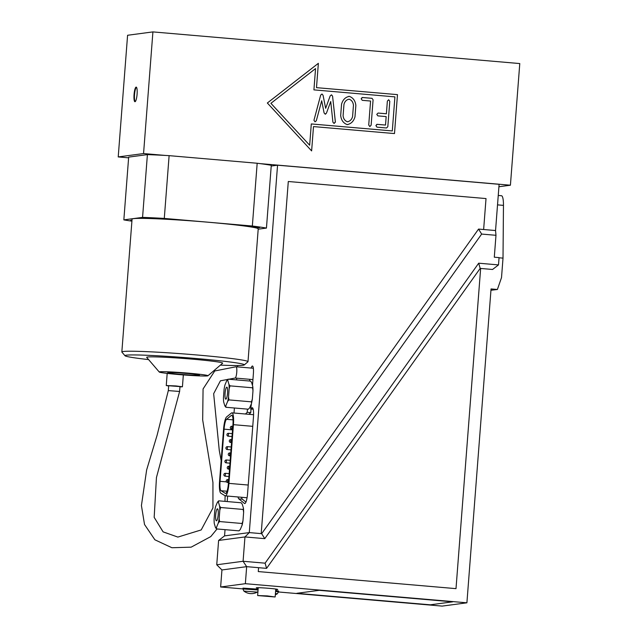 <?xml version="1.0" encoding="UTF-8"?>
<svg xmlns="http://www.w3.org/2000/svg" width="638" height="638" viewBox="0 0 638 638"><rect width="100%" height="100%" fill="white"/><g stroke="black" fill="none" stroke-linecap="round" stroke-linejoin="round"><path stroke-width="0.96" d="M254.53 227.591A63.266 2.807 -175.6 0 0 238.732 225.286A14.658 0.654 4.4 0 1 259.802 227.495A14.658 0.654 4.4 0 1 254.53 227.591A63.266 2.807 4.4 0 1 258.223 228.835L247.999 361.674A63.266 2.807 -175.6 0 0 185.14 354.026A63.266 2.807 -175.6 0 0 121.842 351.969A63.266 2.807 -175.6 0 0 121.898 352.096L125.04 355.765A59.844 2.656 -175.6 0 0 148.582 359.585M173.887 219.695A63.266 2.807 -175.6 0 0 149.547 218.531A14.658 0.654 4.4 0 1 148.04 218.124A14.658 0.654 4.4 0 1 157.706 218.252A14.658 0.654 4.4 0 1 173.887 219.695A63.266 2.807 4.4 0 1 238.732 225.286M123.844 219.879L128.669 157.107L147.402 154.611L142.569 217.383L123.844 219.879A77.924 3.461 -175.6 0 0 131.906 221.139M137.09 94.209A7.329 1.499 94.9 0 1 134.937 101.713A7.329 1.499 94.9 0 1 134.076 94.288A7.329 1.499 94.9 0 1 136.197 87.111A7.329 1.499 94.9 0 1 137.09 94.209M135.184 101.641A7.329 1.499 94.9 0 1 134.554 94.328A7.329 1.499 94.9 0 1 136.428 87.231M118.221 156.932L127.584 35.273L152.913 31.9L143.558 153.559L118.221 156.932L128.613 157.825M498.916 186.743L510.416 185.211L519.779 63.561L152.913 31.9M217.04 528.966L210.771 536.598L191.137 547.165L171.885 547.731L154.89 539.796L144.523 524.492L141.421 505.551L146.652 469.887L157.107 435.22L168.312 390.6L168.695 385.735L179.988 386.604L168.695 385.735L179.988 386.604L179.605 391.477M169.118 155.648L257.178 163.248L252.345 226.019L164.285 218.419L169.118 155.648A77.924 3.461 -175.6 0 0 165.441 155.441L143.558 153.559M510.416 185.211L259.841 163.591A77.924 3.461 -175.6 0 0 257.178 163.248M131.93 220.86A14.658 0.654 4.4 0 1 130.479 220.461A14.658 0.654 4.4 0 1 131.97 220.293M258.199 229.178L266.445 228.077L271.278 165.298A77.924 3.461 4.4 0 0 259.841 163.591M266.445 228.077A77.924 3.461 -175.6 0 0 252.345 226.019M164.285 218.419A77.924 3.461 -175.6 0 0 142.569 217.383M147.402 154.611A77.924 3.461 4.4 0 1 165.441 155.441M352.583 116.547L353.452 105.262C353.093 102.128 351.658 100.11 349.146 99.193L349.138 99.193C346.506 99.664 344.783 101.418 343.962 104.441L343.092 115.725C343.443 118.828 344.879 120.845 347.407 121.762L347.854 121.754L347.407 121.762C350.023 121.284 351.753 119.545 352.583 116.547C351.753 119.545 350.023 121.284 347.407 121.762L347.407 121.762C344.879 120.845 343.443 118.828 343.092 115.725L343.962 104.441C344.783 101.418 346.506 99.664 349.138 99.193C351.658 100.11 353.093 102.128 353.444 105.262M313.92 89.878L315.555 68.577L270.911 103.316L309.661 145.241L311.296 123.947L392.298 130.934L394.914 96.872L313.92 89.878L315.563 68.577L270.911 103.316L309.661 145.241L311.296 123.939L392.298 130.934L394.914 96.872M331.489 94.823L332.573 96.155L335.373 122.145L334.065 123.461L332.916 122.225L330.715 101.53L326.473 113.078L325.205 114.178L324.088 112.902L321.696 100.756L316.304 120.789L315.044 121.818L313.944 120.303L320.683 95.078L321.983 94.001L323.067 95.309L325.651 108.316L330.165 95.947L331.489 94.823L332.573 96.155L335.373 121.834L334.065 123.461M325.436 114.178L326.473 113.078L330.715 101.53L332.916 122.225M315.044 121.818L316.304 120.789L321.696 100.756L324.088 112.902M320.683 95.078L321.983 94.001L323.067 95.309L325.651 108.316L330.165 95.947M376.771 114.362L378.087 113.054L386.389 113.771L387.37 101.067L388.686 99.759L389.778 101.275L387.824 126.675L386.532 127.983L377.002 127.161L375.902 125.646L377.217 124.338L385.519 125.056L386.173 116.594L377.871 115.877L376.771 114.362L378.087 113.054L386.389 113.771L387.37 101.067L388.678 99.759L389.778 101.275L387.824 126.675L386.532 127.983M375.902 125.646L376.859 124.338L385.519 125.056L386.173 116.594M361.172 98.81L362.48 97.502L372.018 98.324L373.086 99.839L371.133 125.231L369.825 126.547L368.724 125.024L370.574 101.043L362.264 100.325L361.172 98.81L362.129 97.502L372.018 98.324L373.086 99.839L371.133 125.231L369.825 126.547M340.684 115.518L341.553 104.209C342.805 99.711 345.405 97.096 349.361 96.37C353.149 97.766 355.318 100.788 355.86 105.437L354.991 116.754C353.739 121.244 351.139 123.86 347.184 124.593C343.388 123.19 341.218 120.167 340.684 115.518C341.218 120.167 343.388 123.19 347.184 124.593L347.869 124.569L347.184 124.593C351.139 123.86 353.739 121.244 354.991 116.754L355.86 105.437C355.318 100.788 353.149 97.766 349.361 96.37L348.683 96.386L349.361 96.37C345.405 97.096 342.805 99.711 341.553 104.209M318.362 63.322L316.488 87.653L397.482 94.639L394.491 133.573L313.489 126.579L311.623 150.911L267.346 103.005L318.362 63.322L316.488 87.653L397.482 94.639L394.491 133.573L313.497 126.579L311.623 150.911M121.842 351.969L132.066 219.121A63.266 2.807 4.4 0 1 149.547 218.531M180.315 374.299A15.878 0.702 -175.6 0 0 199.431 375.04A15.878 0.702 -175.6 0 0 183.664 373.15A15.878 0.702 -175.6 0 0 167.794 372.608A15.878 0.702 -175.6 0 0 180.315 374.299M178.544 374.53A24.427 1.085 -175.6 0 0 207.94 375.774A24.427 1.085 -175.6 0 0 183.696 372.775A24.427 1.085 -175.6 0 0 159.277 372.034A24.427 1.085 -175.6 0 0 178.544 374.53M220.405 365.111A59.844 2.656 -175.6 0 0 244.258 364.936A59.844 2.656 -175.6 0 0 184.861 357.583A59.844 2.656 -175.6 0 0 125.04 355.765M207.94 375.774L222.606 363.229A38.105 1.691 -175.6 0 0 184.789 358.54A38.105 1.691 -175.6 0 0 146.7 357.384L159.277 372.034M244.258 364.936L247.927 361.794A63.266 2.807 -175.6 0 0 247.999 361.674M168.671 385.99L166.255 385.543L176.016 385.942L182.42 386.787L179.964 386.859M188.21 373.533A13.438 0.598 4.4 0 1 179.118 372.831M271.222 166.039L277.562 165.194L499.107 184.31L495.551 230.541L495.981 235.302L481.65 234.066L478.548 229.082L261.668 533.671L261.197 533.623L288.296 181.503L486.02 198.57L483.636 229.52L478.548 229.082M245.933 502.074L242.32 499.155A9.769 2.002 94.9 0 1 241.571 497.281M251.476 403.447A30.712 16.197 177.5 0 0 251.436 401.844A30.321 29.651 82.4 0 0 252.353 398.957A12.88 2.632 94.9 0 1 251.476 403.447L250.67 409.014L251.795 407.937A9.769 2.002 94.9 0 1 252.265 407.722A9.769 2.002 94.9 0 1 253.453 417.188L247.576 493.549A9.769 2.002 94.9 0 1 244.713 503.557A9.769 2.002 94.9 0 1 244.45 503.438L238.779 498.844A9.769 2.002 94.9 0 1 238.03 496.978M248.987 414.309L250.75 412.626L247.209 412.323L247.456 409.125M245.447 414.006L247.209 412.323M250.75 412.626L251.021 409.038M249.618 381.03L249.745 379.315M220.788 493.134A12.21 2.496 94.9 0 1 219.552 481.387L223.563 429.222A12.21 2.496 94.9 0 1 226.649 416.901L231.458 413.025A12.21 2.496 94.9 0 1 231.961 412.842A12.21 2.496 94.9 0 1 233.444 424.669L228.93 483.373A12.21 2.496 94.9 0 1 225.342 495.878A12.21 2.496 94.9 0 1 225.094 495.798L220.788 493.134M228.42 483.445A9.769 2.002 94.9 0 1 225.557 493.445A9.769 2.002 94.9 0 1 225.35 493.381L221.043 490.718A9.769 2.002 94.9 0 1 220.054 481.323L224.074 429.159A9.769 2.002 94.9 0 1 226.538 419.302L231.355 415.426A9.769 2.002 94.9 0 1 231.754 415.274A9.769 2.002 94.9 0 1 232.934 424.741L228.42 483.445M277.562 165.194L249.291 532.594L261.197 533.623L288.296 181.503M258.581 567.684L266.58 568.37L480.175 268.399L480.645 268.439L456.003 588.643L258.278 571.576L258.581 567.684L246.667 566.656L245.359 583.69L220.628 586.984L221.944 569.949L216.745 564.782L243.086 561.273L265.097 563.171L478.691 263.199L480.175 268.399M495.981 235.302L494.298 257.202L499.06 257.608L498.501 264.906L492.552 269.475L480.637 268.446L456.003 588.643L258.278 571.576L258.581 567.676M266.58 568.37L265.097 563.171M498.501 264.906L478.691 263.199M483.636 229.513L495.551 230.541M258.063 589.99L242.926 588.946L242.99 588.116L258.127 589.161M257.25 592.112L243.883 591.083A12.21 12.21 0 0 0 257.25 592.112L257.943 591.546M275.337 594.688A12.21 12.21 0 0 0 277.259 593.842L275.433 593.468M296.837 593.3L319.231 590.317L452.637 601.833L430.243 604.816L296.837 593.308L319.231 590.325L452.637 601.833L430.243 604.816M258.199 588.244A10.75 0.478 4.4 0 1 256.285 587.821A10.75 0.478 4.4 0 1 269.236 588.348A10.75 0.478 4.4 0 1 277.721 589.472A10.75 0.478 4.4 0 1 275.736 589.6M490.949 290.266L497.393 289.485L501.516 277.594L503.015 258.127L503.462 205.38A14.658 2.999 -85.1 0 0 501.484 195.738L498.246 195.459M497.393 289.485L491.053 288.934L466.904 602.806L245.359 583.69M499.052 257.784L503.015 258.127M466.904 602.806L442.174 606.1L278.519 591.976M242.934 588.906L220.628 586.984M221.944 569.949L246.667 566.656L243.086 561.273L244.96 536.941L249.291 532.594L224.56 535.888L218.611 540.45L216.745 564.782M275.656 590.541L278.591 591.043L278.527 591.873L275.592 591.37M251.013 404.556L249.697 407.722A30.321 15.99 177.5 0 1 248.365 409.205L225.916 407.267A30.321 13.661 -169 0 1 224.807 405.808A12.88 2.632 -85.1 0 0 225.868 405.664A30.712 16.197 177.5 0 0 225.916 407.267M228.077 379.171A30.321 13.661 11 0 0 227.806 380.511A12.88 2.632 -85.1 0 0 226.745 380.655A30.712 16.197 -2.5 0 1 228.077 379.171L250.527 381.109A30.712 13.837 11 0 1 251.627 382.569L252.784 386.453A12.88 2.632 94.9 0 1 252.935 388.494A12.88 2.632 94.9 0 1 252.975 390.799L252.353 398.957M228.986 399.906A30.321 15.99 177.5 0 0 227.654 401.39A12.88 2.632 -85.1 0 0 228.532 396.9A30.712 30.034 82.4 0 0 228.986 399.906L251.436 401.844M229.154 388.741A12.88 2.632 -85.1 0 0 229.114 386.437A12.88 2.632 -85.1 0 0 228.962 384.395A30.712 13.837 11 0 0 230.071 385.862A30.321 29.651 82.4 0 0 229.154 388.741L228.532 396.9M226.745 380.655L224.959 384.929A12.88 2.632 -85.1 0 0 224.09 389.419L223.459 397.578A12.88 2.632 -85.1 0 0 223.499 399.882A12.88 2.632 -85.1 0 0 223.651 401.924L224.807 405.808M252.975 390.799A30.712 30.034 82.4 0 0 252.52 387.792A30.321 13.661 11 0 0 252.784 386.453M227.614 390.025A6.005 1.228 94.9 0 1 227.136 396.126A6.005 1.228 94.9 0 1 225.788 399.149A6.005 1.228 94.9 0 1 224.999 396.294A6.005 1.228 94.9 0 1 225.485 390.193A6.005 1.228 94.9 0 1 226.825 387.178A6.005 1.228 94.9 0 1 227.614 390.025M227.806 380.511L228.962 384.395M252.52 387.792L230.071 385.862M227.654 401.39L225.868 405.664M237.671 365.526L237.567 366.898M236.698 378.19L236.562 379.905M234.401 408.001L234.018 413.017M227.622 496.077L227.2 501.556M225.039 529.652L224.56 535.888M251.165 368.07A7.816 1.595 94.9 0 1 252.449 366.021A7.816 1.595 94.9 0 1 253.398 373.589L252.489 385.448M218.714 500.83L241.164 502.768A30.712 13.837 11 0 1 242.265 504.227L243.429 508.111A12.88 2.632 94.9 0 1 243.58 510.145A12.88 2.632 94.9 0 1 243.62 512.458L242.99 520.608A12.88 2.632 94.9 0 1 242.121 525.098L240.335 529.373A30.321 15.99 177.5 0 1 239.003 530.856L216.553 528.926A30.321 13.661 -169 0 1 215.445 527.459L214.288 523.575A12.88 2.632 -85.1 0 1 214.137 521.541A12.88 2.632 -85.1 0 1 214.097 519.228L214.727 511.078A12.88 2.632 -85.1 0 1 215.596 506.588L217.383 502.313A30.712 16.197 -2.5 0 1 218.714 500.83A30.321 13.661 11 0 0 218.443 502.17L219.6 506.054A30.712 13.837 11 0 0 220.708 507.513A30.321 29.651 82.4 0 0 219.791 510.4L219.169 518.558A30.712 30.034 82.4 0 0 219.631 521.557A30.321 15.99 177.5 0 0 218.3 523.048A12.88 2.632 -85.1 0 0 219.169 518.558M261.668 533.671L264.778 538.647L244.96 536.941L218.611 540.45M481.65 234.066L264.778 538.647M250.67 409.014L253.182 409.229M274.978 596.969L257.632 595.557L267.338 595.908L274.978 596.969M219.791 510.4A12.88 2.632 -85.1 0 0 219.751 508.095A12.88 2.632 -85.1 0 0 219.6 506.054M218.443 502.17A12.88 2.632 -85.1 0 0 217.383 502.313M215.445 527.459A12.88 2.632 -85.1 0 0 216.513 527.323A30.712 16.197 177.5 0 0 216.553 528.926M218.3 523.048L216.513 527.323M218.26 511.684A6.005 1.228 94.9 0 1 217.773 517.785A6.005 1.228 94.9 0 1 216.434 520.799A6.005 1.228 94.9 0 1 215.636 517.952A6.005 1.228 94.9 0 1 216.123 511.851A6.005 1.228 94.9 0 1 217.462 508.829A6.005 1.228 94.9 0 1 218.26 511.684M243.62 512.458A30.712 30.034 82.4 0 0 243.158 509.451L220.708 507.513M243.158 509.451A30.321 13.661 11 0 0 243.429 508.111M242.121 525.098A30.712 16.197 177.5 0 0 242.073 523.495L219.631 521.557M242.073 523.495A30.321 29.651 82.4 0 0 242.99 520.608M235.047 378.039A5.662 1.156 -85.1 0 0 235.095 378.047A5.662 1.156 -85.1 0 0 236.523 374.283A5.662 1.156 -85.1 0 0 236.068 366.762L253.366 368.254M168.32 390.6L179.613 391.469L156.446 477.519L154.173 517.338L163.105 531.869L177.866 537.084L201.201 529.931L212.94 507.928L212.94 482.472L202.677 419.932L203.067 388.965L214.759 370.965L236.076 366.754M238.779 498.844L242.32 499.155M244.45 503.438L244.992 503.486M248.23 485.04L228.93 483.373M252.752 426.336L233.444 424.669M225.764 493.413L225.35 493.381M227.048 491.236L221.043 490.718M226.49 481.873L220.054 481.323M232.543 429.884L224.074 429.159M497.52 204.87L503.462 205.38M251.795 407.937L252.696 408.017M233.037 419.86L226.538 419.302M232.12 415.49L231.355 415.426M231.658 429.135L231.873 426.264A1.443 1.443 0 0 0 230.326 427.739A1.443 1.443 0 0 0 231.642 429.143L231.658 429.135M231.227 446.975L227.471 446.648A1.443 1.443 0 0 0 225.908 448.123A1.443 1.443 0 0 0 227.224 449.519L227.455 446.648M225.182 476.187L225.405 473.316A1.443 1.443 0 0 0 223.858 474.784A1.443 1.443 0 0 0 225.174 476.187L228.954 476.514M228.579 469.137L228.795 466.266A1.443 1.443 0 0 0 227.248 467.734A1.443 1.443 0 0 0 228.564 469.137L229.513 469.217M231.785 439.678L230.86 439.598A1.443 1.443 0 0 0 229.297 441.073A1.443 1.443 0 0 0 230.613 442.469L230.852 439.598M230.541 455.891L229.592 455.803L229.824 452.932A1.443 1.443 0 0 0 228.268 454.4A1.443 1.443 0 0 0 229.592 455.803L229.576 455.803M227.551 482.472L227.774 479.601A1.443 1.443 0 0 0 226.219 481.068A1.443 1.443 0 0 0 227.535 482.472L227.551 482.472M229.975 463.18L226.195 462.853L226.434 459.982A1.443 1.443 0 0 0 224.879 461.449A1.443 1.443 0 0 0 226.195 462.853L226.187 462.853M228.26 436.193L228.484 433.314A1.443 1.443 0 0 0 226.937 434.789A1.443 1.443 0 0 0 228.252 436.193L232.033 436.512M221.147 460.676L219.273 450.476L213.658 393.686L220.429 380.806L235.095 378.047L252.935 379.586M225.11 495.806L224.991 501.372M182.42 386.787L183.337 374.921M166.255 385.543L167.188 373.397M247.058 497.752L225.342 495.878M277.259 593.842L278.527 591.873M253.581 414.708L231.961 412.842M232.814 426.344L231.889 426.264M229.178 473.643L225.421 473.316M229.736 466.346L228.811 466.266M230.765 453.012L229.839 452.932M228.707 479.68L227.782 479.601M230.198 460.309L226.442 459.982M232.256 433.641L228.5 433.314M275.776 589.049L275.169 596.905M258.238 587.702L257.632 595.557M228.492 482.551L227.535 482.472M231.57 442.557L230.613 442.469M231.004 449.846L227.224 449.519M232.591 429.222L231.642 429.143M242.926 588.946L243.883 591.083"/></g></svg>
